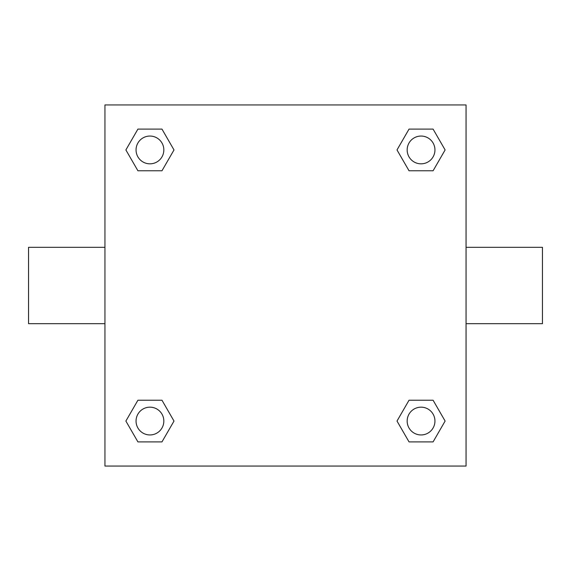 <?xml version="1.0" encoding="UTF-8"?>
<svg xmlns="http://www.w3.org/2000/svg" width="571" height="571" viewBox="0 0 571 571"><rect width="100%" height="100%" fill="white"/><g stroke="black" fill="none" stroke-linecap="round" stroke-linejoin="round"><path stroke-width="0.86" d="M161.971 170.772L137.911 170.772L125.884 149.945L137.911 129.11L161.971 129.11L173.998 149.945L161.971 170.772L137.911 170.772L155.191 170.772M155.191 400.228L161.971 400.228L173.998 421.055L161.971 441.89L137.911 441.89L125.884 421.055L137.911 400.228L161.971 400.228M415.809 170.772L409.029 170.772L397.002 149.945L409.029 129.11L433.089 129.11L445.116 149.945L433.089 170.772L409.029 170.772M409.029 400.228L433.089 400.228L445.116 421.055L433.089 441.89L409.029 441.89L397.002 421.055L409.029 400.228L433.089 400.228L415.809 400.228M466.057 323.693L542.45 323.693L542.45 247.307L466.057 247.307M104.943 247.307L28.55 247.307L28.55 323.693L104.943 323.693M104.943 104.943L466.057 104.943L466.057 466.057L104.943 466.057L104.943 104.943M433.089 441.89L409.029 441.89L433.089 441.89M434.945 421.055A13.89 13.89 0 0 0 414.111 409.029A13.89 13.89 0 0 0 414.111 433.089A13.89 13.89 0 0 0 434.945 421.055M161.971 441.89L137.911 441.89L161.971 441.89M163.834 421.055A13.89 13.89 0 0 0 143 409.029A13.89 13.89 0 0 0 143 433.089A13.89 13.89 0 0 0 163.834 421.055M409.029 129.11L433.089 129.11L409.029 129.11M434.945 149.945A13.89 13.89 0 0 0 414.111 137.911A13.89 13.89 0 0 0 414.111 161.971A13.89 13.89 0 0 0 434.945 149.945M137.911 129.11L161.971 129.11L137.911 129.11M163.834 149.945A13.89 13.89 0 0 0 143 137.911A13.89 13.89 0 0 0 143 161.971A13.89 13.89 0 0 0 163.834 149.945"/></g></svg>

